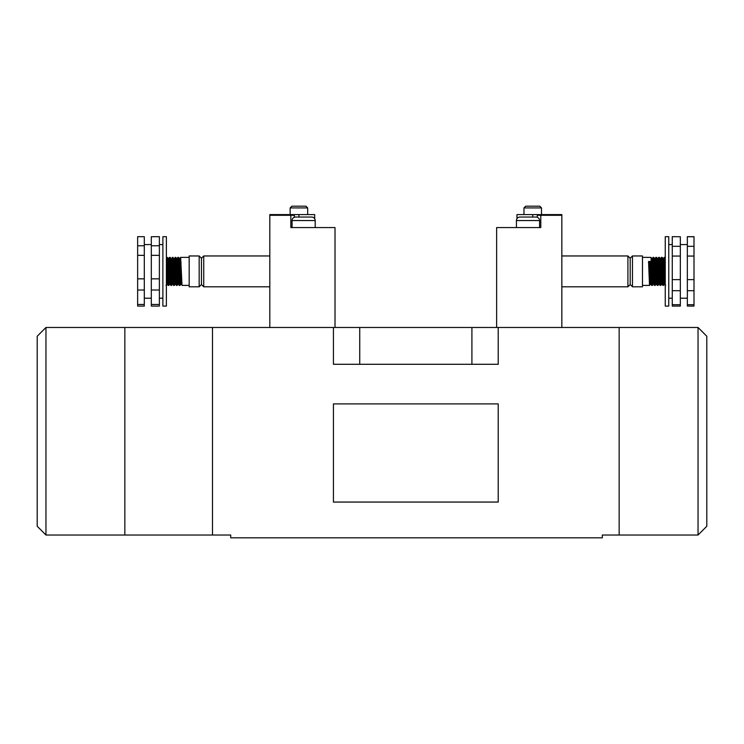 <?xml version="1.0" encoding="UTF-8"?>
<svg xmlns="http://www.w3.org/2000/svg" width="744" height="744" viewBox="0 0 744 744"><rect width="100%" height="100%" fill="white"/><g stroke="black" fill="none" stroke-linecap="round" stroke-linejoin="round"><path stroke-width="1.12" d="M166.386 306.091L166.386 236.676L162.88 236.676L162.88 306.091L166.386 306.091M159.374 290.021L151.311 290.021L151.311 278.842L159.374 278.842L159.374 306.091L151.311 306.091L151.311 304.473L159.374 304.473M137.64 290.021L137.64 306.091L144.299 306.091L144.299 290.021L137.64 290.021L137.64 278.842L144.299 278.842L144.299 255.35L137.64 255.35L137.64 245.762L144.299 245.762L144.299 236.713L137.64 236.676L144.299 236.713M144.299 290.021L144.299 278.842M159.374 255.35L151.311 255.35L151.311 245.762L159.374 245.762L159.374 278.842M144.299 255.35L144.299 245.762M159.374 236.713L151.311 236.713L159.374 236.676L159.374 245.762M151.311 290.021L151.311 304.473M151.311 255.35L151.311 278.842M151.311 236.713L151.311 245.762M137.64 304.473L144.299 304.473M137.64 255.35L137.64 278.842M137.64 236.713L137.64 245.762M539.577 227.562L539.577 220.55L516.438 220.55A3.506 3.506 0 0 1 516.959 218.708L516.959 214.588L561.841 214.588L561.841 215.295L537.298 215.295L537.298 217.267M541.502 207.929L523.971 207.929L525.729 206.181L539.753 206.181L541.502 207.929L541.502 214.588M523.971 207.929L523.971 214.588M519.944 217.043L535.438 217.053L519.944 217.043A3.506 3.506 0 0 0 516.438 220.55L516.438 227.562M539.577 220.55A3.506 3.506 0 0 0 536.071 217.043L535.252 217.043M627.917 286.812L630.196 284.534L630.196 258.242L627.917 255.964L627.917 286.812L561.841 286.812M632.474 255.964L642.472 255.964L642.472 286.812L632.474 286.812L632.474 255.964L630.196 258.242M642.472 257.359L651.028 257.387L652.293 284.933L652.925 276.945M648.554 261.469L650.582 261.469L649.568 262.706L648.554 261.469L649.493 284.933L650.126 276.945M652.404 285.408L651.511 284.933L650.582 261.469M665.257 257.731L665.257 259.024M665.257 280.228L664.253 257.359L663.211 259.135M663.732 265.841L663.239 280.367M663.629 285.408L662.737 284.933L661.444 257.359L662.253 257.387L662.579 261.469L663.518 284.933L664.15 276.945M661.444 257.359L660.402 259.135M660.821 285.408L659.928 284.933L658.635 257.359L659.444 257.387L659.779 261.469L660.709 284.933L661.342 276.945M658.635 257.359L657.519 259.535L657.138 265.831M659.519 276.926L658.914 283.241L657.984 262.706L657.659 259.144L656.645 257.387L657.901 284.933L658.542 276.945M658.021 285.408L657.129 284.933L655.836 257.359L654.794 259.135M655.213 285.408L654.32 284.933L653.027 257.359L653.837 257.387L654.162 261.469L655.101 284.933L655.734 276.945M653.027 257.359L652.507 265.841M657.947 271.383L657.631 280.367M652.339 271.383L652.023 280.367M665.136 276.926L664.522 283.241L663.592 262.706L663.267 259.144L662.253 257.387M662.327 276.926L661.723 283.241L660.784 262.706L660.458 259.144L659.444 257.387M656.72 276.926L656.115 283.241L655.176 262.706L654.85 259.144L653.837 257.387M653.911 276.926L653.306 283.241L652.376 262.706L652.051 259.144L651.028 257.387M653.009 257.387L651.902 259.535L651.53 265.831M651.112 276.926L650.507 283.241L649.568 262.706M496.629 327.481L496.629 227.562L540.804 227.562L540.804 215.295M561.841 215.295L561.841 327.481M45.961 535.02L230.714 535.02L230.714 537.819L602.324 537.819L602.324 535.02L619.157 535.02L619.157 327.481L498.21 327.481L498.21 364.29L333.433 364.29L333.433 327.481L212.486 327.481L212.486 535.02L212.486 327.481L124.843 327.481L124.843 535.02L124.843 327.481L45.961 327.481L45.961 535.02L37.2 526.25L37.2 336.242L45.961 327.481M619.157 327.481L619.157 535.02L698.039 535.02L698.039 327.481L619.157 327.481M333.433 502.061L498.21 502.061L498.21 403.899L333.433 403.899L333.433 502.061M498.21 327.481L333.433 327.481M698.039 327.481L706.8 336.242L706.8 526.25L698.039 535.02M665.257 285.371L665.257 306.091L668.763 306.091L668.763 236.676L665.257 236.676L665.257 285.371M687.344 246.311L694.003 246.311L694.003 236.676L687.344 236.676L687.344 304.705L694.003 304.705L694.003 306.091L687.344 306.091L687.344 304.705M687.344 279.623L694.003 279.623L694.003 290.69L687.344 290.69M680.332 279.623L672.269 279.623L672.269 290.69L680.332 290.69L680.332 256.066L672.269 256.066L672.269 246.311L680.332 246.311L680.332 256.066M672.269 236.676L680.332 236.75L672.269 236.676M694.003 236.75L687.344 236.75M694.003 246.311L694.003 256.066L687.344 256.066M672.269 304.705L680.332 304.705L680.332 306.091L672.269 306.091L672.269 290.69M672.269 279.623L672.269 256.066M672.269 246.311L672.269 236.75M680.332 246.311L680.332 236.75M680.332 304.705L680.332 290.69M694.003 279.623L694.003 256.066M694.003 304.705L694.003 290.69M269.812 327.481L269.812 214.588L314.684 214.588L314.684 218.708A3.506 3.506 0 0 1 315.205 220.55L315.205 227.562M290.141 207.929L291.89 206.181L305.914 206.181L307.672 207.929L290.141 207.929L290.141 214.588M307.672 207.929L307.672 214.588M292.067 220.55A3.506 3.506 0 0 1 295.573 217.043L311.699 217.043A3.506 3.506 0 0 1 315.205 220.55L292.067 220.55L292.067 227.562M311.699 217.043L295.573 217.043M199.169 255.964L199.169 286.812L189.171 286.812L189.171 255.964L199.169 255.964L201.447 258.242L201.447 284.534L203.726 286.812L203.726 255.964L269.812 255.964M189.171 285.408L182.01 285.389L180.634 257.359L179.592 259.144L180.997 283.631L181.517 276.945M180.113 265.831L179.62 280.367M180.02 285.408L179.211 285.389L178.876 281.297L177.835 257.359L178.727 257.843L180.02 285.408L181.025 262.399M168.795 285.408L167.995 285.389L167.66 281.297L166.591 257.387L167.512 257.843L168.795 285.408L169.809 262.399M166.386 280.228L167 262.399M171.604 285.408L170.795 285.389L170.469 281.297L169.39 257.387L170.311 257.843L171.604 285.408L172.608 262.399M168.897 265.831L168.404 280.367M172.227 257.359L173.12 257.843L174.403 285.408L173.603 285.389L173.268 281.297L172.338 257.843L171.185 259.144L170.72 265.841M171.706 265.831L171.213 280.367M175.026 257.359L175.919 257.843L177.212 285.408L176.402 285.389L176.077 281.297L175.138 257.843L173.984 259.144L173.519 265.841M174.505 265.831L174.012 280.367M174.403 285.408L175.417 262.399M177.835 257.359L176.793 259.144L178.197 283.631L178.718 276.945M177.314 265.831L176.821 280.367M177.212 285.408L178.225 262.399M166.386 273.811L166.972 283.631L167.493 276.945M167.912 265.841L168.432 259.135L169.781 283.631L170.302 276.945M170.227 257.387L171.325 259.535L172.58 283.631L173.101 276.945M173.027 257.387L174.133 259.535L175.389 283.631L175.91 276.945M176.328 265.841L176.793 259.144M179.137 265.841L179.592 259.144M294.345 217.267L294.345 215.295L290.839 215.295L290.839 227.562L335.014 227.562L335.014 327.481M269.812 215.295L290.839 215.295M532.741 214.588L532.741 217.043M359.733 364.29L359.733 327.481M471.91 364.29L471.91 327.481M298.902 214.588L298.902 217.043M151.311 298.204L144.299 298.204M162.88 298.204L159.374 298.204M162.88 244.562L159.374 244.562M151.311 244.562L144.299 244.562M627.917 255.964L561.841 255.964M665.034 257.359L664.253 257.359M656.617 257.359L655.836 257.359M649.605 285.408L642.472 285.408M651.605 285.389L650.591 283.631M654.404 285.389L653.39 283.631M657.212 285.389L656.199 283.631M660.021 285.389L658.998 283.631M662.82 285.389L661.807 283.631M665.629 285.389L664.615 283.631M664.671 283.631L663.657 285.389M661.862 283.631L660.849 285.389M659.063 283.631L658.04 285.389M656.255 283.631L655.241 285.389M653.446 283.631L652.432 285.389M650.647 283.631L649.633 285.389M630.196 284.534L632.474 286.812M680.332 298.204L687.344 298.204M668.763 298.204L672.269 298.204M668.763 244.562L672.269 244.562M680.332 244.562L687.344 244.562M201.447 258.242L203.726 255.964M180.634 257.359L189.171 257.359M180.039 285.389L181.052 283.631M178.634 257.387L179.657 259.135M177.239 285.389L178.253 283.631M175.835 257.387L176.849 259.135M174.431 285.389L175.445 283.631M171.622 285.389L172.645 283.631M168.823 285.389L169.837 283.631M167.419 257.387L168.432 259.135M166.014 285.389L167.037 283.631M166.972 283.631L167.995 285.389M168.377 259.144L169.39 257.387M169.781 283.631L170.795 285.389M172.58 283.631L173.603 285.389M175.389 283.631L176.402 285.389M178.197 283.631L179.211 285.389M180.997 283.631L182.01 285.389M201.447 284.534L199.169 286.812M203.726 286.812L269.812 286.812"/></g></svg>
